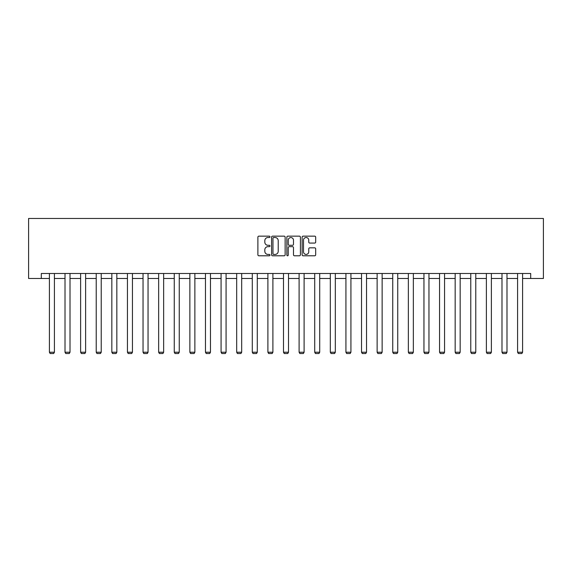 <?xml version="1.0" encoding="UTF-8"?>
<svg xmlns="http://www.w3.org/2000/svg" width="572" height="572" viewBox="0 0 572 572"><rect width="100%" height="100%" fill="white"/><g stroke="black" fill="none" stroke-linecap="round" stroke-linejoin="round"><path stroke-width="0.86" d="M269.991 236.844A0.686 0.686 0 0 0 269.305 236.157L258.873 236.157A0.98 0.98 0 0 0 257.893 237.137L257.893 254.812A0.98 0.98 0 0 0 258.873 255.791L269.305 255.791A0.686 0.686 0 0 0 269.991 255.105A0.686 0.686 0 0 0 269.305 254.418L267.953 254.418A3.139 3.139 0 0 1 264.815 251.28L264.815 249.807A3.139 3.139 0 0 1 267.953 246.661L269.305 246.661A0.686 0.686 0 0 0 269.991 245.974A0.686 0.686 0 0 0 269.305 245.288L267.953 245.288A3.139 3.139 0 0 1 264.815 242.142L264.815 240.669A3.139 3.139 0 0 1 267.953 237.53L269.305 237.53A0.686 0.686 0 0 0 269.991 236.844M314.7 243.079A0.98 0.98 0 0 0 315.68 242.099L315.68 237.137A0.98 0.98 0 0 0 314.7 236.157L303.11 236.157A0.98 0.98 0 0 0 302.13 237.137L302.13 254.812A0.98 0.98 0 0 0 303.11 255.791L314.7 255.791A0.98 0.98 0 0 0 315.68 254.812L315.68 248.82A0.98 0.98 0 0 0 314.7 247.84L309.738 247.84A0.98 0.98 0 0 0 308.758 248.82L308.758 251.794A2.624 2.624 0 0 1 306.127 254.418A2.624 2.624 0 0 1 303.503 251.794L303.503 240.154A2.624 2.624 0 0 1 306.127 237.53A2.624 2.624 0 0 1 308.758 240.154L308.758 242.099A0.98 0.98 0 0 0 309.738 243.079L314.7 243.079M41.306 278.485L41.306 273.488L530.694 273.488L530.694 278.485L543.4 278.485L543.4 218.461L28.6 218.461L28.6 278.485L49.406 278.485M285.142 237.137A0.98 0.98 0 0 0 284.155 236.157L272.572 236.157A0.98 0.98 0 0 0 271.593 237.137L271.593 254.812A0.98 0.98 0 0 0 272.572 255.791L284.155 255.791A0.98 0.98 0 0 0 285.142 254.812L285.142 237.137M287.845 236.157L299.428 236.157A0.98 0.98 0 0 1 300.407 237.137L300.407 254.812A0.98 0.98 0 0 1 299.428 255.791L294.473 255.791A0.98 0.98 0 0 1 293.486 254.812L293.486 247.64A0.98 0.98 0 0 0 292.507 246.661L289.217 246.661A0.98 0.98 0 0 0 288.231 247.64L288.231 255.105A0.686 0.686 0 0 1 287.544 255.791A0.686 0.686 0 0 1 286.858 255.105L286.858 237.137A0.98 0.98 0 0 1 287.845 236.157M54.411 278.485L65.015 278.485M70.013 278.485L80.623 278.485M85.621 278.485L96.225 278.485M101.23 278.485L111.833 278.485M116.831 278.485L127.442 278.485M132.439 278.485L143.043 278.485M148.048 278.485L158.651 278.485M163.649 278.485L174.26 278.485M179.258 278.485L189.861 278.485M194.866 278.485L205.47 278.485M210.467 278.485L221.078 278.485M226.076 278.485L236.679 278.485M241.684 278.485L252.288 278.485M257.286 278.485L267.896 278.485M272.894 278.485L283.498 278.485M288.502 278.485L299.106 278.485M304.104 278.485L314.714 278.485M319.712 278.485L330.316 278.485M335.321 278.485L345.924 278.485M350.922 278.485L361.533 278.485M366.53 278.485L377.134 278.485M382.139 278.485L392.742 278.485M397.74 278.485L408.351 278.485M413.349 278.485L423.952 278.485M428.957 278.485L439.561 278.485M444.558 278.485L455.169 278.485M460.167 278.485L470.77 278.485M475.775 278.485L486.379 278.485M491.377 278.485L501.987 278.485M506.985 278.485L517.588 278.485M522.593 278.485L530.694 278.485M273.652 237.53A0.686 0.686 0 0 0 272.966 238.217L272.966 253.732A0.686 0.686 0 0 0 273.652 254.418L275.075 254.418A3.139 3.139 0 0 0 278.221 251.28L278.221 240.669A3.139 3.139 0 0 0 275.075 237.53L273.652 237.53M293.486 240.204A2.624 2.624 0 0 0 290.862 237.58A2.624 2.624 0 0 0 288.231 240.204L288.231 244.308A0.98 0.98 0 0 0 289.217 245.288L292.507 245.288A0.98 0.98 0 0 0 293.486 244.308L293.486 240.204M54.411 273.488L54.411 352.238L49.406 352.238L49.406 273.488M54.411 352.238L53.661 353.539L50.157 353.539L49.406 352.238M70.013 273.488L70.013 352.238L65.015 352.238L65.015 273.488M70.013 352.238L69.269 353.539L65.766 353.539L65.015 352.238M85.621 273.488L85.621 352.238L80.623 352.238L80.623 273.488M85.621 352.238L84.87 353.539L81.367 353.539L80.623 352.238M101.23 273.488L101.23 352.238L96.225 352.238L96.225 273.488M101.23 352.238L100.479 353.539L96.975 353.539L96.225 352.238M116.831 273.488L116.831 352.238L111.833 352.238L111.833 273.488M116.831 352.238L116.087 353.539L112.584 353.539L111.833 352.238M132.439 273.488L132.439 352.238L127.442 352.238L127.442 273.488M132.439 352.238L131.689 353.539L128.185 353.539L127.442 352.238M148.048 273.488L148.048 352.238L143.043 352.238L143.043 273.488M148.048 352.238L147.297 353.539L143.794 353.539L143.043 352.238M163.649 273.488L163.649 352.238L158.651 352.238L158.651 273.488M163.649 352.238L162.906 353.539L159.402 353.539L158.651 352.238M179.258 273.488L179.258 352.238L174.26 352.238L174.26 273.488M179.258 352.238L178.507 353.539L175.003 353.539L174.26 352.238M194.866 273.488L194.866 352.238L189.861 352.238L189.861 273.488M194.866 352.238L194.115 353.539L190.612 353.539L189.861 352.238M210.467 273.488L210.467 352.238L205.47 352.238L205.47 273.488M210.467 352.238L209.724 353.539L206.22 353.539L205.47 352.238M226.076 273.488L226.076 352.238L221.078 352.238L221.078 273.488M226.076 352.238L225.325 353.539L221.822 353.539L221.078 352.238M241.684 273.488L241.684 352.238L236.679 352.238L236.679 273.488M241.684 352.238L240.934 353.539L237.43 353.539L236.679 352.238M257.286 273.488L257.286 352.238L252.288 352.238L252.288 273.488M257.286 352.238L256.542 353.539L253.038 353.539L252.288 352.238M272.894 273.488L272.894 352.238L267.896 352.238L267.896 273.488M272.894 352.238L272.143 353.539L268.64 353.539L267.896 352.238M288.502 273.488L288.502 352.238L283.498 352.238L283.498 273.488M288.502 352.238L287.752 353.539L284.248 353.539L283.498 352.238M304.104 273.488L304.104 352.238L299.106 352.238L299.106 273.488M304.104 352.238L303.36 353.539L299.857 353.539L299.106 352.238M319.712 273.488L319.712 352.238L314.714 352.238L314.714 273.488M319.712 352.238L318.962 353.539L315.458 353.539L314.714 352.238M335.321 273.488L335.321 352.238L330.316 352.238L330.316 273.488M335.321 352.238L334.57 353.539L331.066 353.539L330.316 352.238M350.922 273.488L350.922 352.238L345.924 352.238L345.924 273.488M350.922 352.238L350.178 353.539L346.675 353.539L345.924 352.238M366.53 273.488L366.53 352.238L361.533 352.238L361.533 273.488M366.53 352.238L365.78 353.539L362.276 353.539L361.533 352.238M382.139 273.488L382.139 352.238L377.134 352.238L377.134 273.488M382.139 352.238L381.388 353.539L377.885 353.539L377.134 352.238M397.74 273.488L397.74 352.238L392.742 352.238L392.742 273.488M397.74 352.238L396.997 353.539L393.493 353.539L392.742 352.238M413.349 273.488L413.349 352.238L408.351 352.238L408.351 273.488M413.349 352.238L412.598 353.539L409.094 353.539L408.351 352.238M428.957 273.488L428.957 352.238L423.952 352.238L423.952 273.488M428.957 352.238L428.206 353.539L424.703 353.539L423.952 352.238M444.558 273.488L444.558 352.238L439.561 352.238L439.561 273.488M444.558 352.238L443.815 353.539L440.311 353.539L439.561 352.238M460.167 273.488L460.167 352.238L455.169 352.238L455.169 273.488M460.167 352.238L459.416 353.539L455.913 353.539L455.169 352.238M475.775 273.488L475.775 352.238L470.77 352.238L470.77 273.488M475.775 352.238L475.025 353.539L471.521 353.539L470.77 352.238M491.377 273.488L491.377 352.238L486.379 352.238L486.379 273.488M491.377 352.238L490.633 353.539L487.129 353.539L486.379 352.238M506.985 273.488L506.985 352.238L501.987 352.238L501.987 273.488M506.985 352.238L506.234 353.539L502.731 353.539L501.987 352.238M522.593 273.488L522.593 352.238L517.588 352.238L517.588 273.488M522.593 352.238L521.843 353.539L518.339 353.539L517.588 352.238"/></g></svg>
